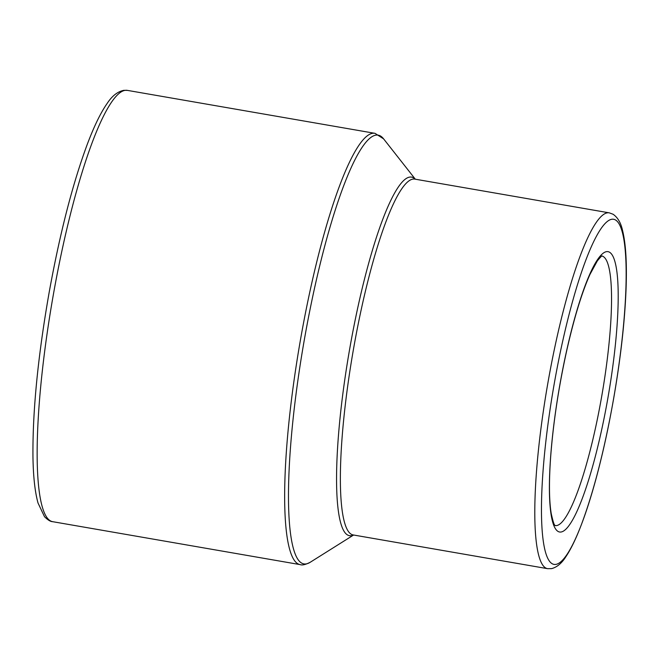 <?xml version="1.0" encoding="UTF-8"?>
<svg xmlns="http://www.w3.org/2000/svg" width="659" height="659" viewBox="0 0 659 659"><rect width="100%" height="100%" fill="white"/><g stroke="black" fill="none" stroke-linecap="round" stroke-linejoin="round"><path stroke-width="0.99" d="M556.188 529.778A142.262 24.803 99.8 0 0 615.473 343.809A142.262 24.803 99.8 0 0 579.673 301.493A142.262 24.803 99.8 0 0 556.188 529.778M602.062 256.038A136.792 23.848 -80.2 0 1 601.964 394.848A136.792 23.848 -80.2 0 1 555.298 525.585M549.82 561.649A175.088 30.52 -80.2 0 1 578.726 280.676A175.088 30.52 -80.2 0 1 622.788 332.762A175.088 30.52 -80.2 0 1 549.82 561.649M543.444 566.04A180.566 31.475 99.8 0 0 547.604 568.676L551.583 568.635C557.036 567.193 561.814 563.198 565.908 556.657C571.114 548.906 576.411 537.859 581.798 523.518C594.064 490.337 604.624 448.993 613.488 399.486C620.547 359.015 624.74 322.251 626.05 289.21C627.006 263.443 625.852 243.896 622.574 230.568C620.926 222.923 617.763 217.486 613.076 214.249L609.336 212.865A180.566 31.475 99.8 0 0 549.771 372.533A180.566 31.475 99.8 0 0 543.444 566.04M547.604 568.676L353.183 534.943A180.566 31.475 -80.2 0 1 349.023 532.307A180.566 31.475 -80.2 0 1 355.349 338.8A180.566 31.475 -80.2 0 1 414.915 179.133L609.336 212.865M415.219 179.19A181.917 31.714 99.8 0 0 353.726 327.21A181.917 31.714 99.8 0 0 345.267 533.016A181.917 31.714 99.8 0 0 353.488 535.001M353.603 535.017L310.142 562.316A217.511 37.917 -80.2 0 1 298.898 560.718A217.511 37.917 -80.2 0 1 309.714 311.106A217.511 37.917 -80.2 0 1 383.604 138.868L415.335 179.207M300.174 564.623L52.671 521.681A218.862 38.156 -80.2 0 1 47.637 518.476A218.862 38.156 -80.2 0 1 55.298 283.922A218.862 38.156 -80.2 0 1 127.5 90.398L375.004 133.34A218.862 38.156 99.8 0 0 302.802 326.864A218.862 38.156 99.8 0 0 295.141 561.419A218.862 38.156 99.8 0 0 300.174 564.623C302.184 565.422 305.504 564.648 310.142 562.316M555.38 525.651L555.051 525.33C554.318 525.602 553.033 521.648 551.204 513.468C549.079 500.436 548.906 481.399 550.693 456.358C553.321 422.345 558.675 387.014 566.773 350.382C574.121 317.91 581.856 292.588 589.97 274.416L597.342 260.898C600.506 257.043 602.112 255.412 602.161 256.005M375.004 133.34L383.604 138.868M52.671 521.681C50.504 521.648 47.786 519.992 44.515 516.705L38.033 503.039C34.935 491.894 33.238 476.375 32.95 456.456C32.571 410.697 37.991 355.909 49.211 292.102C60.002 232.767 72.745 183.359 87.449 143.868C94.188 126.058 100.769 112.549 107.219 103.339C112.071 95.917 117.623 91.576 123.851 90.324L127.5 90.398"/></g></svg>

